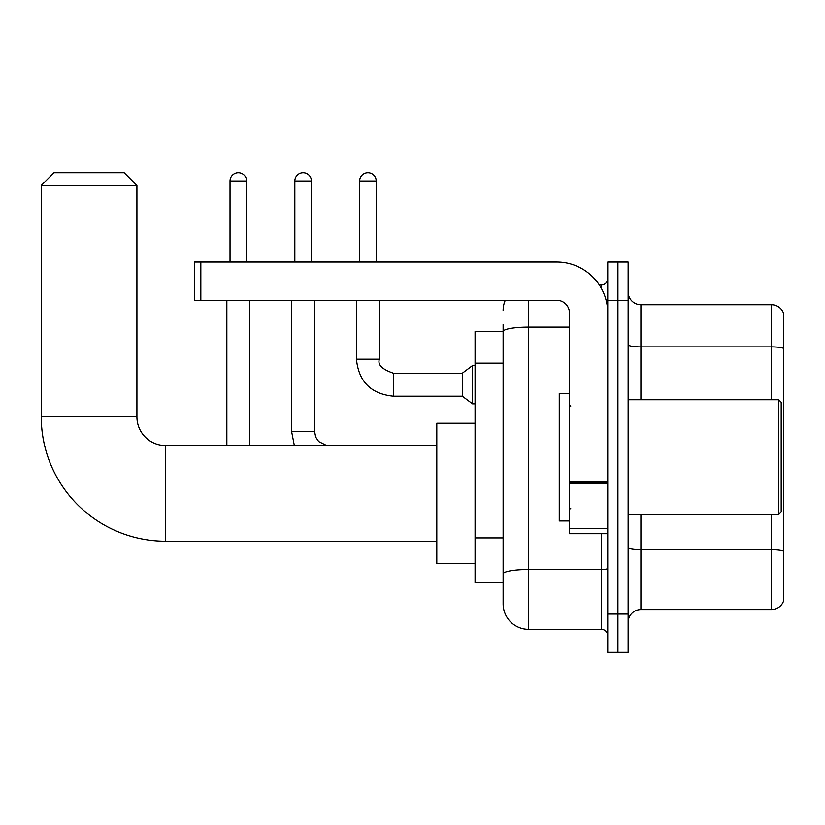 <?xml version="1.0" encoding="UTF-8"?>
<svg xmlns="http://www.w3.org/2000/svg" width="825" height="825" viewBox="0 0 825 825"><rect width="100%" height="100%" fill="white"/><g stroke="black" fill="none" stroke-linecap="round" stroke-linejoin="round"><path stroke-width="1.24" d="M528.639 300.248L528.639 629.341A25.513 25.513 0 0 1 503.126 603.838L503.126 324.483L503.126 331.506L475.066 331.506L475.066 582.79L503.126 582.79M607.726 614.037L607.726 652.307L617.925 652.307L617.925 614.037L617.925 652.307L628.134 652.307L628.134 614.037L617.925 614.037L617.925 300.248L617.925 614.037L607.726 614.037L607.726 300.248L617.925 300.248L617.925 261.989L617.925 300.248L628.134 300.248L628.134 614.037M628.134 300.248L628.134 261.989L607.726 261.989L607.726 300.248M528.639 629.341L601.342 629.341L601.342 533.682M599.311 284.945L601.342 284.945A6.373 6.373 0 0 0 607.726 278.572M503.126 603.838L503.126 578.325M569.456 327.102L528.639 327.102A25.513 4.434 180 0 0 503.126 331.537L503.126 324.483M607.726 635.724A6.373 6.373 0 0 0 601.342 629.341M503.126 310.458A25.513 25.513 0 0 1 505.261 300.248M628.134 622.328A12.757 12.757 0 0 1 640.891 609.572L771.509 609.572L771.509 514.542M783.75 313.902A12.757 12.757 0 0 0 771.509 304.714A12.757 12.757 0 0 1 783.75 313.902L783.75 600.394A12.757 12.757 0 0 1 771.509 609.572M783.75 314.923L783.75 348.47A12.757 2.217 180 0 0 771.509 346.882L771.509 304.714L640.891 304.714A12.757 12.757 0 0 1 628.134 291.957A12.757 12.757 0 0 0 640.891 304.714L640.891 399.743M436.796 541.2L165.619 541.2A124.369 124.369 0 0 1 41.25 416.842L41.25 185.45L54.007 172.693L124.163 172.693L136.919 185.45L41.25 185.45M165.619 541.2L165.619 445.541A28.7 28.7 0 0 1 136.919 416.842L136.919 185.45M475.066 423.215L436.796 423.215L436.796 563.527L475.066 563.527M230.031 261.989L230.031 180.984A8.291 8.291 0 0 1 238.322 172.693A8.291 8.291 0 0 1 246.613 180.984L246.613 261.989M249.8 445.541L249.8 300.248M226.844 445.541L226.844 300.248M294.834 261.989L294.834 180.984A8.291 8.291 0 0 1 303.126 172.693A8.291 8.291 0 0 1 311.417 180.984L311.417 261.989M359.628 261.989L359.628 180.984A8.291 8.291 0 0 1 367.919 172.693A8.291 8.291 0 0 1 376.21 180.984L376.21 261.989M393.432 396.175C370.992 393.958 358.658 381.624 356.441 359.184C358.658 381.624 370.992 393.958 393.432 396.175C370.992 393.958 358.658 381.624 356.441 359.184C358.658 381.624 370.992 393.958 393.432 396.175C370.992 393.958 358.658 381.624 356.441 359.184C358.658 381.624 370.992 393.958 393.432 396.175C370.992 393.958 358.658 381.624 356.441 359.184C358.658 381.624 370.992 393.958 393.432 396.175C370.992 393.958 358.658 381.624 356.441 359.184C358.658 381.624 370.992 393.958 393.432 396.175C370.992 393.958 358.658 381.624 356.441 359.184C358.658 381.624 370.992 393.958 393.432 396.175C370.992 393.958 358.658 381.624 356.441 359.184C358.658 381.624 370.992 393.958 393.432 396.175C370.992 393.958 358.658 381.624 356.441 359.184C358.658 381.624 370.992 393.958 393.432 396.175C370.992 393.958 358.658 381.624 356.441 359.184L379.397 359.184C377.427 364.691 382.109 369.363 393.432 373.209L462.309 373.209L462.309 396.175L393.432 396.175L393.432 373.24M462.309 373.209L472.519 365.558L472.519 403.827L475.066 403.827M607.726 533.682L569.456 533.682L569.456 482.099L607.726 482.099M607.726 313.005A51.026 51.026 0 0 0 556.7 261.989L200.826 261.989L200.826 300.248L556.7 300.248A12.757 12.757 0 0 1 569.456 313.005L569.456 482.099M200.826 300.248L194.442 300.248L194.442 261.989L200.826 261.989M778.645 399.743L781.203 402.291L781.203 511.995L778.645 514.542L778.645 399.743L628.134 399.743M569.456 393.37L559.257 393.37L559.257 520.926L569.456 520.926M503.126 363.124L475.066 363.124M503.126 537.879L475.066 537.879M607.726 568.353A6.373 1.103 0 0 1 601.342 569.467L528.639 569.467A25.513 4.434 180 0 0 503.126 573.891M601.342 288.307L601.342 284.945M783.75 551.286A12.757 2.217 180 0 0 771.509 549.687L640.891 549.687L640.891 609.572M771.509 399.743L771.509 346.882L640.891 346.882A12.757 2.217 0 0 1 628.134 344.664M640.891 514.542L640.891 549.687A12.757 2.217 0 0 1 628.134 547.48M41.25 416.842L136.919 416.842M230.031 180.984L246.613 180.984M291.637 300.248L291.637 431.63L294.35 445.541L291.637 431.63L294.35 445.541L291.637 431.63L294.35 445.541L291.637 431.63L294.35 445.541L291.637 431.63L294.35 445.541L291.637 431.63L294.35 445.541L291.637 431.63L314.603 431.63L314.603 300.248M294.834 180.984L311.417 180.984M379.397 359.184L379.397 300.248M359.628 180.984L376.21 180.984M607.726 483.202L569.456 483.202M569.456 528.413L607.726 528.413M436.796 445.541L165.619 445.541M314.603 431.63L315.717 437.106L318.708 441.55L326.741 445.541M462.309 396.175L472.519 403.827M356.441 359.184L356.441 300.248M472.519 365.558L475.066 365.558M628.134 514.542L778.645 514.542M570.735 406.127L569.456 404.848M570.735 508.169L569.456 509.438"/></g></svg>
